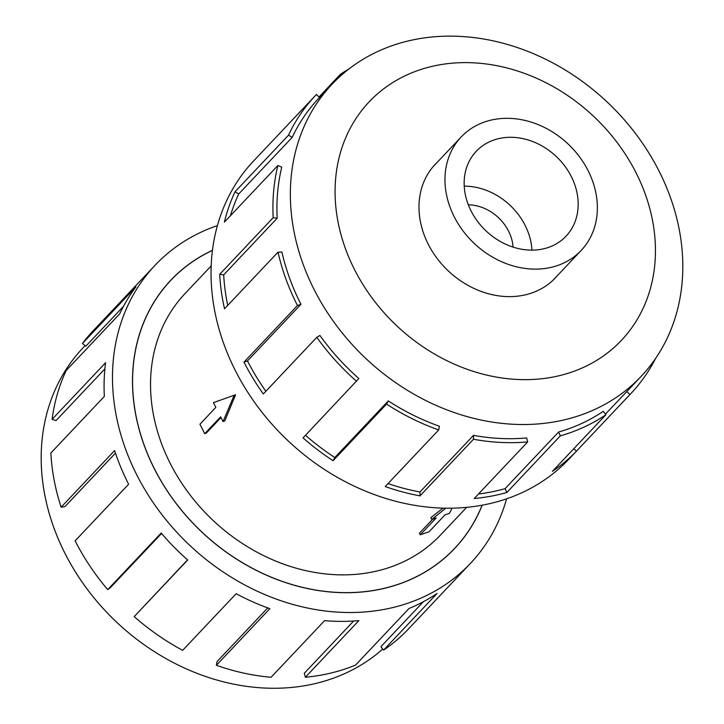 <?xml version="1.0" encoding="UTF-8"?>
<svg xmlns="http://www.w3.org/2000/svg" width="724" height="724" viewBox="0 0 724 724"><rect width="100%" height="100%" fill="white"/><g stroke="black" fill="none" stroke-linecap="round" stroke-linejoin="round"><path stroke-width="1.09" d="M212.431 250.395A195.199 161.624 43.4 0 0 170.828 280.315A195.199 161.624 43.4 0 0 154.655 469.233A195.199 161.624 43.4 0 0 454.618 548.412A195.199 161.624 43.4 0 0 482.121 505.171M211.173 265.925L184.964 293.663A175.76 145.515 43.4 0 0 170.402 463.767A175.76 145.515 43.4 0 0 440.482 535.054L466.69 507.316M235.599 394.752L224.766 420.961L223.073 421.549L234.169 395.25L235.599 394.752M221.01 417.513L206.24 433.151L204.747 433.667L220.666 416.825L223.073 421.549M445.839 508.148L431.766 519.479L430.843 517.66L443.106 508.094M431.766 519.479L436.174 517.95L420.255 534.801L419.44 533.199L432.717 519.153M454.301 216.928A82.581 68.373 43.4 0 0 581.191 250.423A82.581 68.373 43.4 0 0 588.033 170.511A82.581 68.373 43.4 0 0 461.143 137.008A82.581 68.373 43.4 0 0 454.301 216.928M513.063 247.092A41.331 34.218 43.4 0 0 508.474 230.956A41.331 34.218 43.4 0 0 468.338 204.838M531.95 250.142A61.784 51.16 43.4 0 0 525.045 225.209A61.784 51.16 43.4 0 0 464.22 186.159M471.134 211.082A61.784 51.16 -136.6 0 1 476.247 151.289A61.784 51.16 -136.6 0 1 571.2 176.348A61.784 51.16 -136.6 0 1 566.077 236.151A61.784 51.16 -136.6 0 1 471.134 211.082M437.341 162.203A82.663 68.436 43.4 0 0 435.178 164.366A82.663 68.436 43.4 0 0 428.327 244.368A82.663 68.436 43.4 0 0 555.353 277.898A82.663 68.436 43.4 0 0 557.389 275.618M658.777 170.556A212.648 176.059 43.4 0 0 332.008 84.301A212.648 176.059 43.4 0 0 314.388 290.098A212.648 176.059 43.4 0 0 641.156 376.353A212.648 176.059 43.4 0 0 658.777 170.556M635.826 172.339A173.588 143.723 43.4 0 0 418.418 70.319A173.588 143.723 43.4 0 0 354.697 269.925A173.588 143.723 43.4 0 0 572.105 371.946A173.588 143.723 43.4 0 0 635.826 172.339M315.438 95.523L253.554 161.027A216.983 179.652 43.4 0 0 235.572 371.023A216.983 179.652 43.4 0 0 569.01 459.043L630.894 393.539A216.983 179.652 -136.6 0 1 629.925 394.553L576.44 451.17A216.983 179.652 -136.6 0 1 552.421 471.36L605.907 414.743L603.255 411.341A212.648 176.059 -136.6 0 1 558.593 432.029L560.34 435.848L506.854 492.465A216.983 179.652 -136.6 0 1 474.229 498.501L527.715 441.893L526.62 437.939A212.648 176.059 -136.6 0 1 473.478 435.359L473.487 439.26L420.001 495.868A216.983 179.652 -136.6 0 1 385.222 486.555L438.708 429.947L439.396 426.237A212.648 176.059 -136.6 0 1 388.299 400.906L386.571 404.092L333.085 460.708A216.983 179.652 -136.6 0 1 303.048 437.893L358.869 378.534A212.648 176.059 -136.6 0 1 319.936 335.474L316.804 337.33L263.319 393.947A216.983 179.652 -136.6 0 1 243.97 362.136L297.455 305.519A216.983 179.652 -136.6 0 1 278.007 252.178L224.521 308.795A216.983 179.652 -136.6 0 1 219.698 274.306L273.183 217.689A216.983 179.652 -136.6 0 1 277.862 165.525L224.377 222.132A216.983 179.652 -136.6 0 1 235.029 191.788L288.514 135.171A216.983 179.652 -136.6 0 1 315.438 95.523A216.983 179.652 -136.6 0 1 316.406 94.509L319.528 97.505M318.994 96.989L340.416 74.31A216.983 179.652 -136.6 0 1 349.077 68.87M288.514 135.171L292.206 137.352A212.648 176.059 -136.6 0 1 318.587 98.5L332.008 84.301M292.206 137.352L238.721 193.969A212.648 176.059 43.4 0 0 230.449 215.707M273.183 217.689L277.183 218.223A212.648 176.059 -136.6 0 1 281.772 167.099L277.862 165.525M277.183 218.223L223.698 274.839A212.648 176.059 43.4 0 0 227.725 305.41M297.455 305.519L300.967 304.297A212.648 176.059 -136.6 0 1 281.908 252.033L278.007 252.178M382.77 649.039A212.648 176.059 -136.6 0 1 65.223 553.842A212.648 176.059 -136.6 0 1 82.844 348.045L85.115 345.638M506.601 498.8A216.983 179.652 -136.6 0 1 470.446 563.372A216.983 179.652 -136.6 0 1 137.017 475.351A216.983 179.652 -136.6 0 1 154.99 265.355A216.983 179.652 -136.6 0 1 217.399 225.589M115.46 453.143L64.916 506.646L61.124 507.198L114.609 450.581A216.983 179.652 43.4 0 0 128.619 484.238L75.133 540.855A216.983 179.652 43.4 0 0 107.713 589.635L161.199 533.018A216.983 179.652 43.4 0 0 187.688 559.996L134.202 616.613A216.983 179.652 43.4 0 0 182.656 650.333L236.142 593.716A216.983 179.652 43.4 0 0 269.871 608.667L216.386 665.284A216.983 179.652 43.4 0 0 271.093 677.266L324.578 620.658A216.983 179.652 43.4 0 0 358.869 620.613L305.383 677.23A216.983 179.652 43.4 0 0 355.529 665.112L409.015 608.495A216.983 179.652 43.4 0 0 437.07 593.472L383.584 650.089A216.983 179.652 43.4 0 0 408.562 628.875L470.446 563.372M482.211 505.153A195.281 161.687 -136.6 0 1 454.672 548.466A195.281 161.687 -136.6 0 1 154.583 469.252A195.281 161.687 -136.6 0 1 170.764 280.251A195.281 161.687 -136.6 0 1 212.449 250.305M383.584 650.089L380.924 646.677L423.422 601.698M305.383 677.23L304.288 673.284L353.674 621.011M216.386 665.284L217.073 661.573L267.771 607.907M134.202 616.613L187.552 559.878M107.713 589.635L110.573 587.436L161.57 533.461M123.46 306.361L85.812 346.208L82.445 343.475L135.931 286.858A216.983 179.652 43.4 0 0 119.677 313.89L66.192 370.507A216.983 179.652 43.4 0 0 52.101 419.341L105.586 362.724A216.983 179.652 43.4 0 0 104.337 396.408L50.852 453.025A216.983 179.652 43.4 0 0 61.124 507.198M154.99 265.355L93.106 330.859A216.983 179.652 43.4 0 0 82.445 343.475M104.899 368.878L56.074 420.553L52.101 419.341M223.698 274.839L219.698 274.306M238.721 193.969L235.029 191.788M340.416 74.31L341.23 75.359M641.156 376.353L627.735 390.562A212.648 176.059 -136.6 0 1 626.794 391.548L629.925 394.553M626.794 391.548L605.445 414.146M573.842 448.681L576.44 451.17M655.591 358.434A216.983 179.652 -136.6 0 1 630.894 393.539M558.593 432.029L505.108 488.637L506.854 492.465M478.492 493.994A212.648 176.059 43.4 0 0 505.108 488.637M605.907 414.743A216.983 179.652 -136.6 0 1 560.34 435.848M473.478 435.359L419.992 491.976L420.001 495.868M388.028 483.587A212.648 176.059 43.4 0 0 419.992 491.976M527.715 441.893A216.983 179.652 -136.6 0 1 473.487 439.26M388.299 400.906L334.814 457.523L333.085 460.708M305.519 435.278A212.648 176.059 43.4 0 0 334.814 457.523M438.708 429.947A216.983 179.652 -136.6 0 1 386.571 404.092M300.967 304.297L247.481 360.914A212.648 176.059 43.4 0 0 265.862 391.259M247.481 360.914L243.97 362.136M356.534 381.276A216.983 179.652 -136.6 0 1 316.804 337.33M234.169 395.25L213.435 402.644L215.843 407.368L199.933 424.219L204.747 433.667M420.255 534.801L429.07 531.742L444.988 514.891L449.396 513.361L452.084 508.139M167.597 283.727L170.828 280.315M553.19 280.07L581.191 250.423M433.133 166.647L461.143 137.008M451.387 551.833L454.618 548.412"/></g></svg>
